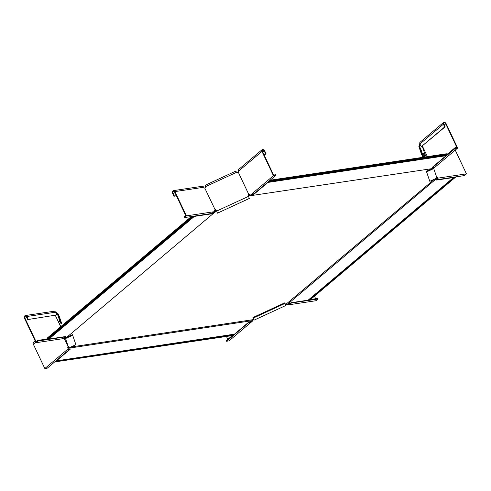 <?xml version="1.0" encoding="UTF-8"?>
<svg xmlns="http://www.w3.org/2000/svg" width="491" height="491" viewBox="0 0 491 491"><rect width="100%" height="100%" fill="white"/><g stroke="black" fill="none" stroke-linecap="round" stroke-linejoin="round"><path stroke-width="0.74" d="M54.679 361.935L232.9 335.494L233.636 334.88L55.538 361.597A0.786 0.552 81.5 0 1 55.385 361.339M233.636 334.88A0.786 0.552 81.5 0 1 233.403 334.322M56.293 360.572A0.786 0.552 81.5 0 1 56.397 360.873L70.17 349.261L69.605 347.775M455.329 176.95L455.47 177.245L454.574 177.38A0.786 0.516 49.9 0 0 454.463 177.079M453.353 177.245A0.786 0.516 49.9 0 0 453.524 177.533L308.133 300.161L291.267 302.689L287.235 304.512L436.143 178.927L435.934 178.479M454.574 177.38L309.183 300.001A0.786 0.516 49.9 0 0 308.925 299.492M269.442 180.798L268.841 181.695A0.786 0.552 -98.5 0 0 268.737 181.394M267.828 182.161A0.786 0.552 -98.5 0 0 267.982 182.419L446.073 155.702L432.307 167.314L432.608 168.554L248.385 196.019M445.846 155.144A0.786 0.552 -98.5 0 0 446.073 155.702M191.932 216.463L46.792 338.876L47.007 339.33L47.903 339.195L193.288 216.574A0.786 0.516 -130.1 0 1 193.123 216.279M194.233 216.114A0.786 0.516 -130.1 0 1 194.344 216.414L211.21 213.886L211.026 213.493M48.695 338.526A0.786 0.516 -130.1 0 1 48.953 339.036L194.344 216.414M215.702 211.308L215.481 211.633L215.285 211.026L215.702 211.308L216.384 210.43A1.05 1.007 -18.8 0 0 215.187 209.896L214.831 210.038M215.481 211.633L66.334 337.648L65.849 337.716L65.334 336.58M65.763 336.513L66.089 337.605M215.07 211.351L214.561 211.781L214.776 212.241L215.236 212.063M215.285 211.026L215.531 210.596L214.794 211.21M66.168 337.427L65.868 336.82M252.939 317.53L253.209 318.1L285.05 303.401L284.78 302.83L252.939 317.53L253.577 319.402L252.951 319.678L70.95 346.984M434.615 179.092L285.48 304.672M65.911 337.243L66.04 337.63M216.298 210.277L215.531 210.596M248.17 195.559L249.98 195.025M432.424 167.658L432.516 167.996M215.991 210.418L216.212 210.872M248.452 195.43L248.667 195.884M191.33 216.549L47.474 337.882A1.313 0.865 49.9 0 0 47.246 338.489M47.007 339.33L192.392 216.709L193.288 216.574M48.953 339.036L65.819 336.507L66.181 337.562M211.21 213.886L214.776 212.241M249.716 195.829L249.778 195.326L249.385 195.277L249.324 195.78M249.778 195.326L250.435 195.222L250.649 195.676L250.207 195.915M249.385 195.277L248.894 195.191M270.124 180.228L446.202 153.812A1.313 0.921 81.5 0 1 446.804 154.002M269.571 181.075L447.663 154.358L447.448 153.904L269.719 180.565M268.841 181.695L446.933 154.978L447.663 154.358M267.982 182.419L254.215 194.031L254.031 193.638M254.215 194.031L250.649 195.676M436.161 178.73L436.063 178.196L435.953 178.558M287.235 304.512L286.038 304.408M453.524 177.533L436.652 180.068L436.143 178.927M309.183 300.001L310.079 299.866L455.47 177.245M438.003 179.375L436.493 179.602M432.553 167.904L432.491 168.407M65.855 337.194L66.273 337.483L65.855 337.194M65.843 337.059L66.058 337.513L65.843 337.059M69.728 347.628L69.869 348.015L252.27 320.654L252.951 319.678M70.17 349.261L69.869 348.015M54.808 362.211L55.538 361.597M252.27 320.654L248.262 322.544L234.489 334.156L56.397 360.873M68.752 349.813L69.955 348.8M66.745 337.299L72.41 334.684L72.68 335.255L65.524 338.557L64.665 336.679A1.05 0.687 49.9 0 0 64.757 337.286L64.591 337.556L64.757 337.286M60.7 326.73L55.36 315.431M46.878 339.054L37.801 340.416L36.131 341.822L24.931 318.119A1.313 0.921 81.5 0 1 25.489 316.179A1.313 0.921 81.5 0 1 26.446 316.836L27.735 319.573L56.846 314.946L55.551 312.208A1.97 1.381 -98.5 0 0 54.12 311.22L25.397 315.529A1.97 1.381 81.5 0 1 26.827 316.517L28.116 319.254M36.027 342.712L64.481 338.446L64.395 337.035L38.071 340.987L36.027 342.712L24.55 318.438A1.97 1.381 81.5 0 1 25.397 315.529M56.846 314.946L27.735 319.573M48.854 338.759L48.327 338.839M38.071 340.987L37.801 340.416M65.524 338.557L68.746 348.002L75.896 344.694L72.68 335.255M61.7 323.52L59.362 316.658L58.76 316.934L61.105 323.796L61.7 323.52M55.784 312.699L57.306 313.706L57.901 313.43L59.362 316.658M58.214 321.47L59.976 321.55L57.306 313.706L58.76 316.934M59.976 321.55L61.105 323.796M55.495 312.098L57.901 313.43M64.211 338.483L68.746 348.002M68.255 346.965A1.05 0.737 -98.5 0 0 68.359 347.861L68.249 348.279M44.822 368.514L68.053 348.917L68.476 349.009L68.82 350.009L47.326 368.133L44.822 368.514L33.345 344.234A1.97 1.295 -130.1 0 1 33.468 342.522L35.229 341.036M68.433 346.548L67.967 346.621A1.05 0.737 -98.5 0 0 67.899 347.935L68.359 347.861M68.053 348.917L67.899 347.935M60.81 326.632L59.589 324.035A1.97 1.295 49.9 0 0 59.08 323.299M227.83 339.361L226.461 336.464M252.116 320.298L252.27 321.286L248.023 323.127L226.535 341.251L226.265 340.68L232.311 335.586M226.535 341.251L229.045 340.877L252.27 321.286M251.128 321.004L251.398 321.568M233.9 334.248L233.47 334.604M253.209 318.1L253.927 320.218L285.774 305.519L285.05 303.401M253.552 319.42L253.552 319.414A1.05 1.007 -18.8 0 0 253.546 319.414L253.927 320.218M315.658 298.737L314.449 296.177M291.642 302.634L291.783 302.929L318.107 298.976L316.057 300.707L287.603 304.972L286.953 304.217M288.143 303.917L288.407 304.481L287.603 304.972M308.557 299.798L309.085 299.719M310.508 299.51L317.837 298.405L318.107 298.976M288.407 304.481L291.783 302.929M436.714 177.319A1.05 0.687 -130.1 0 1 436.965 177.693L437.346 177.877M426.163 156.819L424.862 153.971L422.297 153.474M436.468 176.594A1.05 0.687 -130.1 0 1 437.346 177.374L437.997 178.129L437.739 178.534L437.469 177.963L438.082 179.534L464.406 175.588L466.45 173.863L455.225 150.111M466.45 173.863L437.997 178.129M437.346 177.374L436.965 177.693M425.059 156.985L424.353 155.494A1.313 0.921 81.5 0 1 424.672 153.64M424.562 157.059L423.972 155.813A1.97 1.381 81.5 0 1 424.218 153.223M438.082 179.534L437.499 178.049M426.575 171.875L429.797 181.314L436.953 178.012L433.731 168.573L426.575 171.875L429.797 181.314M420.413 149.97L422.751 156.838L423.346 156.561L421.008 149.7L420.413 149.97L418.952 146.748L422.751 156.838M420.124 144.372L419.486 146.318L421.008 149.7M426.305 171.304L432.098 168.634M432.663 168.37L432.393 167.247M419.86 143.802L418.866 146.533L421.628 154.591M418.866 146.533L419.547 146.471M433.731 168.573L432.915 166.799M427.403 156.629L422.401 146.054M433.031 166.707A1.05 0.737 81.5 0 1 433.357 167.112L433.688 167.155L433.357 167.112M444.294 125.058L445.711 123.855L456.814 147.331L454.875 147.871L455.145 148.435L457.655 148.061L434.425 167.652L433.995 167.56L433.657 166.559L455.145 148.435M457.655 148.061L446.178 123.787A1.97 1.295 49.9 0 0 443.514 122.486A1.97 1.295 49.9 0 0 443.391 124.205L444.686 126.942L445.147 126.868L421.235 146.723L444.686 126.942M421.235 146.723L419.94 143.986A1.97 1.295 -130.1 0 1 420.063 142.267L443.514 122.486M445.711 123.855A1.313 0.865 49.9 0 0 443.938 122.989A1.313 0.865 49.9 0 0 443.858 124.137L445.147 126.868M433.498 166.314L433.688 167.155M445.914 155.426L446.344 155.064M447.528 154.064L454.875 147.871M249.146 194.129L248.685 194.203A1.05 0.737 81.5 0 1 248.839 194.154A1.05 0.737 81.5 0 1 249.6 194.681L250.201 195.289L254.448 193.442L275.936 175.318L275.672 174.753L273.628 175.06L262.421 151.351A1.313 0.865 -130.1 0 1 262.501 150.209A1.313 0.865 -130.1 0 1 264.281 151.075L265.57 153.806L266.036 153.738L264.256 155.236M275.936 175.318L273.432 175.698L261.955 151.424A1.97 1.295 -130.1 0 1 262.077 149.706A1.97 1.295 -130.1 0 1 264.741 151.001L266.036 153.738M262.077 149.706L238.626 169.487A1.97 1.295 49.9 0 0 238.503 171.199A1.05 0.737 81.5 0 1 238.436 172.513L248.685 194.203M273.432 175.698L250.201 195.289M264.152 155.009L265.57 153.806M217.427 213.174L249.268 198.474L248.544 196.351L216.703 211.05L217.427 213.174L216.519 210.731M236.92 172.145L235.238 171.365L205.772 184.972L205.373 186.709L236.92 172.145L237.411 172.476A1.05 1.007 161.2 0 0 238.27 172.611L238.38 172.587M248.164 195.541A1.05 1.007 161.2 0 1 248.581 194.473L248.52 194.301A1.05 1.007 161.2 0 0 248.17 195.553L248.544 196.351M186.414 215.868L214.868 211.603L210.694 213.646L184.37 217.593L186.414 215.868L174.943 191.594A1.97 1.381 -98.5 0 0 173.513 190.606L202.243 186.292A1.97 1.381 81.5 0 1 203.667 187.286A1.05 0.687 49.9 0 0 204.698 188.09L204.876 188.035A1.05 1.007 -18.8 0 0 205.318 187.292L205.373 186.709M204.784 188.096L215.126 209.718A1.05 1.007 -18.8 0 1 216.328 210.252L216.703 211.05M248.581 194.473L248.919 194.301M175.023 192.895L173.047 193.19A1.313 0.921 -98.5 0 1 173.611 191.251A1.313 0.921 -98.5 0 1 174.563 191.913L185.77 215.617L184.1 217.028L184.37 217.593M214.567 210.093L214.948 209.774A1.05 0.687 49.9 0 0 214.831 209.847A1.05 0.687 49.9 0 0 214.77 210.762L214.868 211.603M173.513 190.606A1.97 1.381 -98.5 0 0 172.666 193.509L173.961 196.247L176.318 195.633M176.435 195.878L173.961 196.247M173.047 193.19L174.336 195.927M26.907 317.818L24.931 318.119M55.551 312.208L26.827 316.517M65.15 337.759L65.745 337.489M35.775 342.19L33.345 344.234M424.353 155.494L425.458 155.328M422.217 146.214L424.862 153.971M419.94 143.986L443.391 124.205M433.357 167.775L432.755 168.051M238.503 171.199L261.955 151.424M262.857 152.271L264.281 151.075M203.667 187.286L174.943 191.594M64.72 337.323L64.573 337.716M68.249 348.315L68.317 348.671M433.4 167.112L433.878 167.29"/></g></svg>
